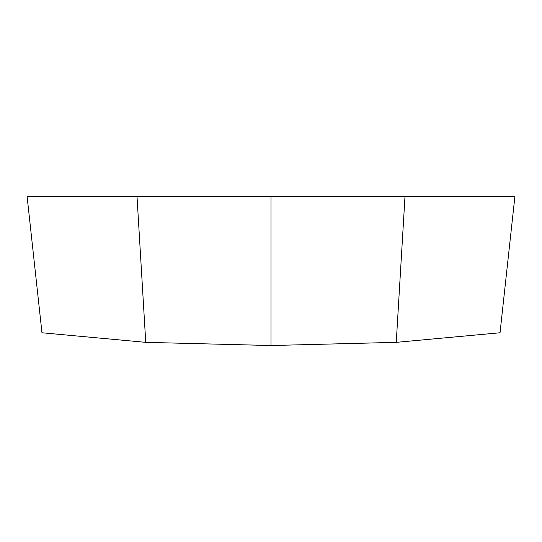 <?xml version="1.0" encoding="UTF-8"?>
<svg xmlns="http://www.w3.org/2000/svg" width="542" height="542" viewBox="0 0 542 542"><rect width="100%" height="100%" fill="white"/><g stroke="black" fill="none" stroke-linecap="round" stroke-linejoin="round"><path stroke-width="0.81" d="M271 196.475L27.1 196.475L41.971 332.768L145.751 342.348L271 345.525L396.249 342.348L500.029 332.768L514.9 196.475L271 196.475L271 345.525M137.004 196.475L145.751 342.348M404.996 196.475L396.249 342.348M27.1 196.475L41.971 332.768"/></g></svg>
